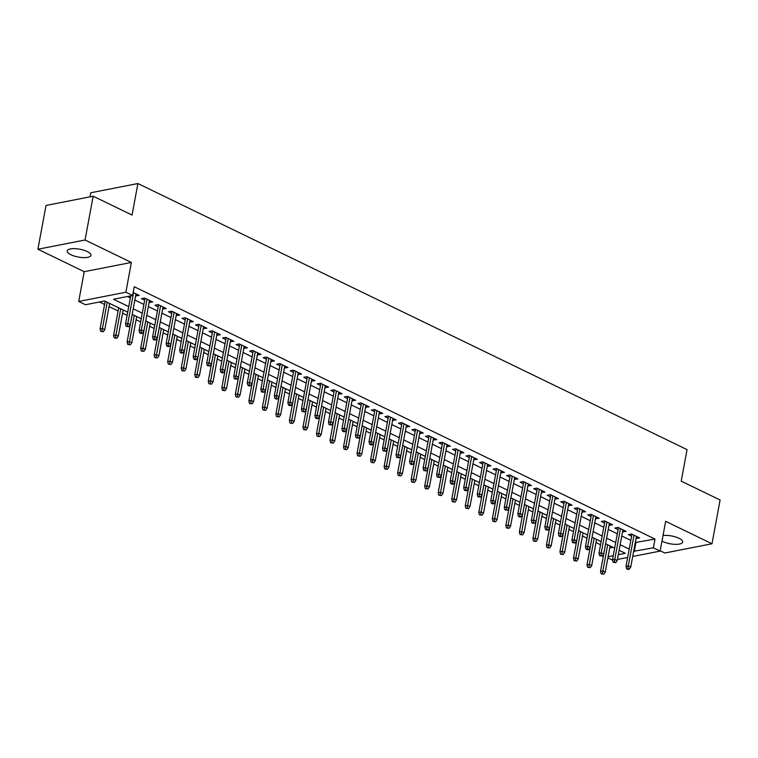 <?xml version="1.0" encoding="UTF-8"?>
<svg xmlns="http://www.w3.org/2000/svg" width="758" height="758" viewBox="0 0 758 758"><rect width="100%" height="100%" fill="white"/><g stroke="black" fill="none" stroke-linecap="round" stroke-linejoin="round"><path stroke-width="1.14" d="M70.901 254.735A12.071 3.98 -169.5 0 0 83.437 257.616A12.071 3.98 -169.5 0 0 90.932 255.342A12.071 3.98 -169.5 0 0 87.217 251.542A12.071 3.98 -169.5 0 0 74.682 248.662A12.071 3.98 -169.5 0 0 67.187 250.936A12.071 3.98 -169.5 0 0 70.901 254.735M661.99 541.117A12.071 3.98 -169.5 0 0 662.672 541.468A12.071 3.98 -169.5 0 0 675.207 544.348A12.071 3.98 -169.5 0 0 682.693 542.065A12.071 3.98 -169.5 0 0 678.979 538.275A12.071 3.98 -169.5 0 0 663.023 535.536M127.714 312.192L104.585 300.992L85.474 304.735L78.709 301.457L125.866 292.218L132.622 295.497L113.51 299.239L128.746 306.63M84.223 271.686L131.38 262.448L85.057 240.002L93.168 196.218L46.011 205.456L37.9 249.23L84.223 271.686L78.709 301.457M89.994 196.843L90.742 192.769L137.899 183.54L687.051 449.617L681.215 481.15L720.1 499.986L711.989 543.77L665.657 521.324L660.142 551.094L632.712 556.467M660.199 550.763L664.832 553.008L711.989 543.77M612.559 560.124L607.888 557.86M99.497 301.987L104.585 304.451M109.048 306.611L118.115 311.007M122.578 313.168L127.126 315.375M136.099 319.724L140.656 321.923M149.629 326.272L154.177 328.479M163.15 332.828L167.708 335.036M176.68 339.385L181.228 341.583M190.211 345.932L194.759 348.14M203.731 352.489L208.279 354.697M217.262 359.046L221.81 361.244M230.783 365.593L235.331 367.801M244.313 372.15L248.861 374.357M257.834 378.706L262.382 380.914M271.364 385.263L275.912 387.461M284.885 391.81L289.442 394.018M298.415 398.367L302.963 400.575M311.936 404.924L316.493 407.122M325.466 411.471L330.014 413.679M338.997 418.028L343.545 420.235M352.517 424.584L357.065 426.782M366.048 431.131L370.596 433.339M379.569 437.688L384.116 439.896M393.099 444.245L397.647 446.443M406.62 450.802L411.177 453M420.15 457.349L424.698 459.556M433.671 463.905L438.228 466.113M447.201 470.462L451.749 472.66M460.731 477.009L465.279 479.217M474.252 483.566L478.8 485.774M487.782 490.123L492.33 492.321M501.303 496.67L505.851 498.878M514.834 503.227L519.382 505.434M528.354 509.783L532.902 511.982M541.885 516.331L546.433 518.538M555.406 522.887L559.963 525.095M568.936 529.444L573.484 531.652M582.457 536.001L587.014 538.199M595.987 542.548L600.535 544.756M85.057 240.002L37.9 249.23M135.606 295.857L139.207 295.43L133.181 292.512M149.137 302.404L152.737 301.987L144.617 298.055L141.433 298.68L144.674 300.244M162.657 308.961L166.267 308.544L158.147 304.612L154.964 305.228L158.195 306.8M176.188 315.517L179.788 315.091L171.678 311.159L168.484 311.784L171.725 313.357M189.708 322.074L193.318 321.648L185.198 317.716L182.015 318.341L185.246 319.904M203.239 328.621L206.839 328.205L198.729 324.272L195.536 324.898L198.776 326.461M216.76 335.178L220.37 334.752L212.249 330.82L209.066 331.445L212.297 333.018M230.29 341.735L233.89 341.308L225.78 337.376L222.587 338.002L225.827 339.565M243.811 348.282L247.421 347.865L239.301 343.933L236.117 344.558L239.348 346.122M257.341 354.839L260.941 354.422L252.831 350.49L249.647 351.106L252.878 352.678M270.871 361.395L274.472 360.969L266.352 357.037L263.168 357.662L266.409 359.226M284.392 367.943L287.993 367.526L279.882 363.594L276.698 364.219L279.929 365.782M297.922 374.499L301.523 374.082L293.403 370.15L290.219 370.766L293.46 372.339M311.443 381.056L315.053 380.63L306.933 376.698L303.75 377.323L306.981 378.896M324.974 387.603L328.574 387.186L320.463 383.254L317.27 383.88L320.511 385.443M338.494 394.16L342.104 393.743L333.984 389.811L330.801 390.436L334.032 392M352.025 400.717L355.625 400.29L347.515 396.358L344.321 396.984L347.562 398.556M365.546 407.273L369.155 406.847L361.035 402.915L357.852 403.54L361.083 405.104M379.076 413.821L382.676 413.404L374.566 409.472L371.382 410.097L374.613 411.66M392.606 420.377L396.207 419.951L388.087 416.019L384.903 416.644L388.134 418.217M406.127 426.934L409.727 426.508L401.617 422.576L398.433 423.201L401.664 424.764M419.657 433.481L423.258 433.064L415.138 429.132L411.954 429.758L415.195 431.321M433.178 440.038L436.788 439.621L428.668 435.689L425.484 436.305L428.715 437.878M446.708 446.595L450.309 446.168L442.198 442.236L439.005 442.861L442.246 444.434M460.229 453.142L463.839 452.725L455.719 448.793L452.535 449.418L455.766 450.982M473.759 459.699L477.36 459.282L469.249 455.35L466.056 455.965L469.297 457.538M487.28 466.255L490.89 465.829L482.77 461.897L479.587 462.522L482.818 464.095M500.811 472.812L504.411 472.386L496.3 468.453L493.107 469.079L496.348 470.642M514.341 479.359L517.941 478.942L509.821 475.01L506.638 475.636L509.869 477.199M527.862 485.916L531.462 485.49L523.352 481.557L520.168 482.183L523.399 483.756M541.392 492.473L544.993 492.046L536.872 488.114L533.689 488.739L536.929 490.303M554.913 499.02L558.513 498.603L550.403 494.671L547.219 495.296L550.45 496.86M568.443 505.577L572.044 505.16L563.924 501.228L560.74 501.843L563.98 503.416M581.964 512.133L585.574 511.707L577.454 507.775L574.27 508.4L577.501 509.963M595.494 518.68L599.095 518.264L590.984 514.331L587.791 514.957L591.032 516.52M609.015 525.237L612.625 524.82L604.505 520.888L601.321 521.504L604.552 523.077M622.545 531.794L626.146 531.367L618.035 527.435L614.842 528.061L618.083 529.634M609.735 547.93L612.938 547.304M635.299 542.52L654.997 539.061L134.251 286.742L132.622 295.497M127.533 296.492L130.367 297.866M134.829 300.035L143.897 304.422M148.36 306.583L157.418 310.979M161.88 313.139L170.948 317.526M175.411 319.696L184.478 324.083M188.941 326.243L197.999 330.64M202.462 332.8L211.529 337.196M215.992 339.357L225.05 343.744M229.513 345.904L238.581 350.3M243.043 352.461L252.101 356.857M256.564 359.017L265.632 363.404M270.094 365.574L279.152 369.961M283.615 372.121L292.683 376.518M297.145 378.678L306.204 383.065M310.676 385.235L319.734 389.621M324.197 391.782L333.264 396.178M337.727 398.338L346.785 402.725M351.248 404.895L360.315 409.282M364.778 411.442L373.836 415.839M378.299 417.999L387.366 422.396M391.829 424.556L400.887 428.943M405.35 431.103L414.418 435.499M418.88 437.66L427.938 442.056M432.411 444.216L441.469 448.603M445.931 450.773L454.999 455.16M459.462 457.32L468.52 461.717M472.983 463.877L482.05 468.264M486.513 470.434L495.571 474.821M500.034 476.981L509.101 481.377M513.564 483.538L522.622 487.934M527.085 490.094L536.152 494.481M540.615 496.642L549.673 501.038M554.136 503.198L563.203 507.595M567.666 509.755L576.734 514.142M581.197 516.312L590.255 520.699M594.717 522.859L603.785 527.255M608.248 529.416L617.306 533.803M621.768 535.972L630.836 540.359M636.066 538.341L639.676 537.924L631.556 533.992L628.373 534.617L631.604 536.181M131.38 262.448L125.866 292.218M654.997 539.061L653.377 547.826L660.142 551.094M93.168 196.218L132.053 215.064L137.899 183.54M618.301 554.685L625.341 553.312L619.115 550.299M614.653 548.129L605.585 543.742M601.122 541.582L592.064 537.185M587.602 535.025L578.534 530.628M574.071 528.468L565.013 524.081M560.55 521.921L551.483 517.525M547.02 515.364L537.962 510.968M533.499 508.808L524.432 504.421M519.969 502.251L510.911 497.864M506.448 495.704L497.381 491.307M492.918 489.147L483.85 484.76M479.388 482.59L470.33 478.203M465.867 476.043L456.799 471.647M452.337 469.486L443.278 465.099M438.816 462.93L429.748 458.543M425.285 456.382L416.227 451.986M411.765 449.826L402.697 445.429M398.234 443.269L389.176 438.882M384.713 436.722L375.646 432.325M371.183 430.165L362.125 425.769M357.653 423.608L348.595 419.221M344.132 417.052L335.064 412.665M330.602 410.504L321.544 406.108M317.081 403.948L308.013 399.561M303.551 397.391L294.492 393.004M290.03 390.844L280.962 386.447M276.499 384.287L267.441 379.891M262.979 377.73L253.911 373.343M249.448 371.183L240.39 366.787M235.928 364.626L226.86 360.23M222.397 358.07L213.33 353.683M208.867 351.513L199.809 347.126M195.346 344.966L186.279 340.569M181.816 338.409L172.758 334.022M168.295 331.852L159.227 327.465M154.765 325.305L145.707 320.909M141.244 318.748L132.176 314.362M608.106 556.685L613.25 555.68M627.662 557.452L617.419 559.461M633.669 551.274L653.377 547.826M133.209 308.79L142.277 313.177M146.739 315.337L155.797 319.734M160.26 321.894L169.328 326.291M173.79 328.451L182.849 332.838M187.311 335.008L196.379 339.394M200.842 341.555L209.9 345.951M214.362 348.111L223.43 352.498M227.893 354.668L236.951 359.055M241.423 361.215L250.481 365.612M254.944 367.772L264.011 372.159M268.474 374.329L277.532 378.716M281.995 380.876L291.063 385.272M295.525 387.433L304.583 391.829M309.046 393.989L318.114 398.376M322.576 400.546L331.634 404.933M336.097 407.093L345.165 411.49M349.627 413.65L358.686 418.037M363.148 420.207L372.216 424.594M376.679 426.754L385.746 431.15M390.209 433.311L399.267 437.698M403.73 439.867L412.797 444.254M417.26 446.415L426.318 450.811M430.781 452.971L439.848 457.368M444.311 459.528L453.369 463.915M457.832 466.075L466.9 470.472M471.362 472.632L480.42 477.028M484.883 479.189L493.951 483.576M498.413 485.745L507.472 490.132M511.944 492.293L521.002 496.689M525.465 498.849L534.532 503.236M538.995 505.406L548.053 509.793M552.516 511.953L561.583 516.35M566.046 518.51L575.104 522.897M579.567 525.067L588.634 529.454M593.097 531.614L602.155 536.01M606.618 538.171L615.685 542.567M620.148 544.727L629.206 549.114M635.886 542.804L634.266 551.568M636.853 536.56L636.493 538.55M623.332 530.003L622.962 531.993M609.802 523.456L609.432 525.436M596.281 516.899L595.911 518.889M582.75 510.342L582.381 512.332M569.23 503.786L568.86 505.775M555.699 497.239L555.33 499.228M542.178 490.682L541.809 492.672M528.648 484.125L528.279 486.115M515.118 477.578L514.758 479.568M501.597 471.021L501.228 473.011M488.067 464.464L487.697 466.454M474.546 457.917L474.176 459.898M461.016 451.361L460.646 453.35M447.495 444.804L447.125 446.794M433.964 438.247L433.595 440.237M420.444 431.7L420.074 433.69M406.913 425.143L406.544 427.133M393.393 418.587L393.023 420.576M379.862 412.039L379.493 414.029M366.332 405.483L365.972 407.472M352.811 398.926L352.442 400.916M339.281 392.379L338.911 394.368M325.76 385.822L325.39 387.812M312.23 379.265L311.86 381.255M298.709 372.718L298.339 374.698M285.179 366.161L284.809 368.151M271.658 359.605L271.288 361.594M258.127 353.048L257.758 355.038M244.597 346.501L244.237 348.49M231.076 339.944L230.707 341.934M217.546 333.387L217.176 335.377M204.025 326.84L203.656 328.83M190.495 320.283L190.125 322.273M176.974 313.727L176.605 315.716M163.444 307.18L163.074 309.169M149.923 300.623L149.553 302.613M136.393 294.066L136.023 296.056M631.973 534.191L626.013 566.378L628.306 565.932L634.001 535.176M627.918 568.566L626.639 568.813L627.994 569.476L629.263 569.22L627.918 568.566L628.306 565.932L630.741 567.107L636.436 536.361M626.013 566.378L626.639 568.813M629.263 569.22L630.741 567.107M601.151 573.806L603.775 574.213L601.151 573.806L600.525 571.371L602.818 570.916L605.254 572.101L610.105 545.931M602.43 573.56L607.67 544.746M600.525 571.371L605.642 543.761M605.254 572.101L603.775 574.213M618.452 527.644L612.483 559.821L614.776 559.376L620.48 528.62M614.387 562.01L613.118 562.265L615.742 562.673L614.387 562.01L614.776 559.376L617.211 560.55L622.915 529.804M612.483 559.821L613.118 562.265M615.742 562.673L617.211 560.55M604.922 521.087L598.962 553.274L601.255 552.819L606.95 522.072M600.867 555.462L599.587 555.709L602.212 556.116L600.867 555.462L601.255 552.819L603.69 554.003L609.385 523.247M598.962 553.274L599.587 555.709M602.212 556.116L603.69 554.003M591.401 514.53L585.432 546.717L587.725 546.272L593.429 515.516M587.336 548.906L586.057 549.152L587.412 549.815L588.691 549.559L587.336 548.906L587.725 546.272L590.16 547.447L595.864 516.691M585.432 546.717L586.057 549.152M588.691 549.559L590.16 547.447M577.871 507.983L571.911 540.16L574.204 539.715L579.898 508.959M573.806 542.349L572.536 542.605L575.161 543.012L573.806 542.349L574.204 539.715L576.639 540.89L582.334 510.143M571.911 540.16L572.536 542.605M575.161 543.012L576.639 540.89M587.63 567.249L590.255 567.657L587.63 567.249L586.995 564.814L589.288 564.369L591.723 565.544L596.574 539.374M588.9 567.003L594.139 538.189M586.995 564.814L592.112 537.214M591.723 565.544L590.255 567.657M574.1 560.702L576.724 561.11L574.1 560.702L573.474 558.258L575.767 557.812L578.202 558.987L583.054 532.817M575.379 560.446L580.619 531.642M573.474 558.258L578.591 530.657M578.202 558.987L576.724 561.11M560.569 554.145L563.203 554.553L560.569 554.145L559.944 551.71L562.237 551.255L564.672 552.44L569.523 526.27M561.849 553.899L567.088 525.086M559.944 551.71L565.061 524.1M564.672 552.44L563.203 554.553M547.049 547.589L549.673 547.996L547.049 547.589L546.423 545.154L548.716 544.708L551.151 545.883L556.002 519.713M548.318 547.342L553.567 518.529M546.423 545.154L551.53 517.553M551.151 545.883L549.673 547.996M564.35 501.426L558.381 533.613L560.674 533.158L566.378 502.412M560.285 535.802L559.006 536.048L560.361 536.702L561.64 536.456L560.285 535.802L560.674 533.158L563.109 534.343L568.813 503.587M558.381 533.613L559.006 536.048M561.64 536.456L563.109 534.343M533.518 541.041L536.152 541.449L533.518 541.041L532.893 538.597L535.186 538.152L537.621 539.326L542.472 513.157M534.797 540.786L540.037 511.982M532.893 538.597L538.009 510.996M537.621 539.326L536.152 541.449M550.82 494.87L544.85 527.056L547.153 526.602L552.847 495.855M546.755 529.245L545.485 529.491L546.84 530.145L548.11 529.899L546.755 529.245L547.153 526.602L549.588 527.786L555.282 497.03M544.85 527.056L545.485 529.491M548.11 529.899L549.588 527.786M537.289 488.313L531.33 520.5L533.623 520.054L539.326 489.298M533.234 522.688L531.955 522.944L534.589 523.342L533.234 522.688L533.623 520.054L536.058 521.229L541.762 490.483M531.33 520.5L531.955 522.944M534.589 523.342L536.058 521.229M523.769 481.766L517.799 513.943L520.092 513.498L525.796 482.751M519.704 516.141L518.434 516.388L519.78 517.041L521.059 516.795L519.704 516.141L520.092 513.498L522.527 514.682L528.231 483.926M517.799 513.943L518.434 516.388M521.059 516.795L522.527 514.682M510.238 475.209L504.278 507.396L506.571 506.941L512.266 476.195M506.183 509.584L504.904 509.831L507.528 510.238L506.183 509.584L506.571 506.941L509.006 508.125L514.701 477.369M504.278 507.396L504.904 509.831M507.528 510.238L509.006 508.125M496.717 468.652L490.748 500.839L493.041 500.394L498.745 469.638M492.653 503.028L491.383 503.284L492.728 503.937L494.008 503.682L492.653 503.028L493.041 500.394L495.476 501.569L501.18 470.822M490.748 500.839L491.383 503.284M494.008 503.682L495.476 501.569M519.997 534.485L522.622 534.892L519.997 534.485L519.363 532.05L521.665 531.595L524.091 532.779L528.942 506.6M521.267 534.238L526.507 505.425M519.363 532.05L524.479 504.44M524.091 532.779L522.622 534.892M506.467 527.928L509.101 528.335L506.467 527.928L505.842 525.493L508.135 525.038L510.57 526.223L515.421 500.053M507.746 527.682L512.986 498.868M505.842 525.493L510.958 497.892M510.57 526.223L509.101 528.335M492.946 521.381L495.571 521.779L492.946 521.381L492.312 518.936L494.604 518.491L497.04 519.666L501.891 493.496M494.216 521.125L499.456 492.321M492.312 518.936L497.428 491.336M497.04 519.666L495.571 521.779M479.416 514.824L482.041 515.232L479.416 514.824L478.791 512.38L481.084 511.934L483.519 513.119L488.37 486.939M480.695 514.578L485.935 485.764M478.791 512.38L483.907 484.779M483.519 513.119L482.041 515.232M465.895 508.267L468.52 508.675L465.895 508.267L465.26 505.832L467.553 505.378L469.988 506.562L474.84 480.392M467.165 508.021L472.405 479.208M465.26 505.832L470.377 478.222M469.988 506.562L468.52 508.675M483.187 462.105L477.227 494.282L479.52 493.837L485.215 463.081M479.132 496.471L477.853 496.727L480.477 497.134L479.132 496.471L479.52 493.837L481.955 495.021L487.65 464.266M477.227 494.282L477.853 496.727M480.477 497.134L481.955 495.021M452.365 501.72L454.99 502.118L452.365 501.72L451.74 499.276L454.033 498.83L456.468 500.005L461.319 473.835M453.644 501.464L458.884 472.651M451.74 499.276L456.856 471.675M456.468 500.005L454.99 502.118M469.666 455.549L463.697 487.735L465.99 487.28L471.694 456.534M465.601 489.924L464.332 490.17L465.677 490.824L466.956 490.578L465.601 489.924L465.99 487.28L468.425 488.465L474.129 457.709M463.697 487.735L464.332 490.17M466.956 490.578L468.425 488.465M438.835 495.163L441.469 495.571L438.835 495.163L438.209 492.719L440.502 492.274L442.937 493.458L447.788 467.279M440.114 494.917L445.353 466.104M438.209 492.719L443.326 465.118M442.937 493.458L441.469 495.571M456.136 448.992L450.176 481.178L452.469 480.733L458.164 449.977M452.071 483.367L450.802 483.613L452.156 484.277L453.426 484.021L452.071 483.367L452.469 480.733L454.904 481.908L460.599 451.162M450.176 481.178L450.802 483.613M453.426 484.021L454.904 481.908M425.314 488.607L427.938 489.014L425.314 488.607L424.688 486.172L426.981 485.717L429.416 486.901L434.268 460.731M426.583 488.36L431.833 459.547M424.688 486.172L429.805 458.562M429.416 486.901L427.938 489.014M442.615 442.445L436.646 474.622L438.939 474.176L444.643 443.421M438.55 476.81L437.271 477.066L439.905 477.474L438.55 476.81L438.939 474.176L441.374 475.351L447.078 444.605M436.646 474.622L437.271 477.066M439.905 477.474L441.374 475.351M411.784 482.05L414.418 482.458L411.784 482.05L411.158 479.615L413.451 479.17L415.886 480.345L420.737 454.175M413.063 481.804L418.302 452.99M411.158 479.615L416.275 452.014M415.886 480.345L414.418 482.458M429.085 435.888L423.125 468.074L425.418 467.62L431.113 436.873M425.02 470.263L423.75 470.51L426.375 470.917L425.02 470.263L425.418 467.62L427.853 468.804L433.548 438.048M423.125 468.074L423.75 470.51M426.375 470.917L427.853 468.804M398.263 475.503L400.887 475.91L398.263 475.503L397.628 473.058L399.93 472.613L402.365 473.788L407.207 447.618M399.532 475.247L404.781 446.443M397.628 473.058L402.744 445.458M402.365 473.788L400.887 475.91M415.564 429.331L409.595 461.518L411.888 461.072L417.592 430.317M411.499 463.707L410.22 463.953L411.575 464.616L412.854 464.36L411.499 463.707L411.888 461.072L414.323 462.247L420.027 431.491M409.595 461.518L410.22 463.953M412.854 464.36L414.323 462.247M384.732 468.946L387.366 469.354L384.732 468.946L384.107 466.511L386.4 466.056L388.835 467.241L393.686 441.071M386.011 468.7L391.251 439.886M384.107 466.511L389.224 438.901M388.835 467.241L387.366 469.354M402.034 422.784L396.064 454.961L398.367 454.516L404.061 423.76M397.969 457.15L396.699 457.406L399.324 457.804L397.969 457.15L398.367 454.516L400.793 455.691L406.496 424.944M396.064 454.961L396.699 457.406M399.324 457.804L400.793 455.691M388.503 416.227L382.544 448.414L384.837 447.959L390.531 417.213M384.448 450.603L383.169 450.849L385.794 451.256L384.448 450.603L384.837 447.959L387.272 449.143L392.966 418.388M382.544 448.414L383.169 450.849M385.794 451.256L387.272 449.143M374.983 409.671L369.013 441.857L371.306 441.402L377.01 410.656M370.918 444.046L369.648 444.292L370.994 444.946L372.273 444.7L370.918 444.046L371.306 441.402L373.741 442.587L379.445 411.831M369.013 441.857L369.648 444.292M372.273 444.7L373.741 442.587M361.452 403.114L355.493 435.3L357.785 434.855L363.48 404.099M357.397 437.489L356.118 437.745L358.742 438.143L357.397 437.489L357.785 434.855L360.221 436.03L365.915 405.284M355.493 435.3L356.118 437.745M358.742 438.143L360.221 436.03M347.931 396.567L341.962 428.744L344.255 428.298L349.959 397.543M343.867 430.942L342.597 431.188L343.942 431.842L345.222 431.596L343.867 430.942L344.255 428.298L346.69 429.483L352.394 398.727M341.962 428.744L342.597 431.188M345.222 431.596L346.69 429.483M334.401 390.01L328.441 422.197L330.734 421.742L336.429 390.995M330.346 424.385L329.067 424.632L331.691 425.039L330.346 424.385L330.734 421.742L333.169 422.926L338.864 392.17M328.441 422.197L329.067 424.632M331.691 425.039L333.169 422.926M320.88 383.453L314.911 415.64L317.204 415.195L322.908 384.439M316.816 417.829L315.536 418.075L316.891 418.738L318.171 418.482L316.816 417.829L317.204 415.195L319.639 416.369L325.343 385.623M314.911 415.64L315.536 418.075M318.171 418.482L319.639 416.369M307.35 376.906L301.39 409.083L303.683 408.638L309.378 377.882M303.285 411.272L302.016 411.528L304.64 411.935L303.285 411.272L303.683 408.638L306.118 409.813L311.813 379.066M301.39 409.083L302.016 411.528M304.64 411.935L306.118 409.813M293.829 370.349L287.86 402.536L290.153 402.081L295.857 371.335M289.764 404.725L288.485 404.971L289.84 405.625L291.119 405.378L289.764 404.725L290.153 402.081L292.588 403.265L298.292 372.51M287.86 402.536L288.485 404.971M291.119 405.378L292.588 403.265M280.299 363.793L274.33 395.979L276.632 395.534L282.327 364.778M276.234 398.168L274.964 398.414L276.319 399.078L277.589 398.822L276.234 398.168L276.632 395.534L279.067 396.709L284.762 365.962M274.33 395.979L274.964 398.414M277.589 398.822L279.067 396.709M266.769 357.245L260.809 389.423L263.102 388.977L268.806 358.221M262.713 391.611L261.434 391.867L264.068 392.274L262.713 391.611L263.102 388.977L265.537 390.152L271.231 359.406M260.809 389.423L261.434 391.867M264.068 392.274L265.537 390.152M253.248 350.689L247.279 382.875L249.571 382.42L255.275 351.674M249.183 385.064L247.913 385.31L249.259 385.964L250.538 385.718L249.183 385.064L249.571 382.42L252.007 383.605L257.711 352.849M247.279 382.875L247.913 385.31M250.538 385.718L252.007 383.605M239.718 344.132L233.758 376.319L236.051 375.864L241.745 345.117M235.662 378.507L234.383 378.754L237.008 379.161L235.662 378.507L236.051 375.864L238.486 377.048L244.18 346.292M233.758 376.319L234.383 378.754M237.008 379.161L238.486 377.048M226.197 337.575L220.227 369.762L222.52 369.317L228.224 338.561M222.132 371.951L220.862 372.206L222.208 372.86L223.487 372.604L222.132 371.951L222.52 369.317L224.955 370.491L230.659 339.745M220.227 369.762L220.862 372.206M223.487 372.604L224.955 370.491M212.666 331.028L206.707 363.215L209 362.76L214.694 332.013M208.611 365.403L207.332 365.65L209.957 366.057L208.611 365.403L209 362.76L211.435 363.944L217.129 333.188M206.707 363.215L207.332 365.65M209.957 366.057L211.435 363.944M199.146 324.471L193.176 356.658L195.469 356.203L201.173 325.457M195.081 358.847L193.811 359.093L195.157 359.747L196.436 359.5L195.081 358.847L195.469 356.203L197.904 357.388L203.608 326.632M193.176 356.658L193.811 359.093M196.436 359.5L197.904 357.388M185.615 317.915L179.655 350.101L181.948 349.656L187.643 318.9M181.55 352.29L180.281 352.546L181.636 353.2L182.905 352.944L181.55 352.29L181.948 349.656L184.383 350.831L190.078 320.084M179.655 350.101L180.281 352.546M182.905 352.944L184.383 350.831M172.094 311.367L166.125 343.545L168.418 343.099L174.122 312.343M168.03 345.743L166.751 345.989L168.105 346.643L169.385 346.397L168.03 345.743L168.418 343.099L170.853 344.284L176.557 313.528M166.125 343.545L166.751 345.989M169.385 346.397L170.853 344.284M371.212 462.389L373.836 462.797L371.212 462.389L370.577 459.954L372.87 459.509L375.305 460.684L380.156 434.514M372.481 462.143L377.721 433.33M370.577 459.954L375.693 432.354M375.305 460.684L373.836 462.797M357.681 455.842L360.306 456.25L357.681 455.842L357.056 453.398L359.349 452.952L361.784 454.127L366.635 427.957M358.96 455.586L364.2 426.782M357.056 453.398L362.172 425.797M361.784 454.127L360.306 456.25M344.16 449.286L346.785 449.693L344.16 449.286L343.526 446.85L345.819 446.396L348.254 447.58L353.105 421.401M345.43 449.039L350.67 420.226M343.526 446.85L348.642 419.24M348.254 447.58L346.785 449.693M330.63 442.729L333.255 443.136L330.63 442.729L330.005 440.294L332.298 439.839L334.733 441.023L339.584 414.853M331.909 442.483L337.149 413.669M330.005 440.294L335.121 412.693M334.733 441.023L333.255 443.136M317.109 436.182L319.734 436.58L317.109 436.182L316.474 433.737L318.767 433.292L321.202 434.467L326.054 408.297M318.379 435.926L323.619 407.122M316.474 433.737L321.591 406.136M321.202 434.467L319.734 436.58M303.579 429.625L306.204 430.032L303.579 429.625L302.954 427.18L305.247 426.735L307.682 427.919L312.533 401.74M304.849 429.379L310.098 400.565M302.954 427.18L308.07 399.58M307.682 427.919L306.204 430.032M290.049 423.068L292.683 423.476L290.049 423.068L289.423 420.633L291.716 420.178L294.151 421.363L299.003 395.193M291.328 422.822L296.567 394.008M289.423 420.633L294.54 393.023M294.151 421.363L292.683 423.476M276.528 416.512L279.152 416.919L276.528 416.512L275.903 414.076L278.195 413.631L280.631 414.806L285.482 388.636M277.798 416.265L283.047 387.452M275.903 414.076L281.01 386.476M280.631 414.806L279.152 416.919M262.998 409.964L265.632 410.372L262.998 409.964L262.372 407.52L264.665 407.074L267.1 408.249L271.951 382.079M264.277 409.708L269.516 380.904M262.372 407.52L267.489 379.919M267.1 408.249L265.632 410.372M249.477 403.408L252.101 403.815L249.477 403.408L248.842 400.973L251.144 400.518L253.57 401.702L258.421 375.532M250.746 403.161L255.986 374.348M248.842 400.973L253.958 373.362M253.57 401.702L252.101 403.815M235.946 396.851L238.571 397.258L235.946 396.851L235.321 394.416L237.614 393.971L240.049 395.145L244.9 368.975M237.226 396.605L242.465 367.791M235.321 394.416L240.438 366.815M240.049 395.145L238.571 397.258M222.426 390.304L225.05 390.711L222.426 390.304L221.791 387.859L224.084 387.414L226.519 388.589L231.37 362.419M223.695 390.048L228.935 361.244M221.791 387.859L226.907 360.258M226.519 388.589L225.05 390.711M208.895 383.747L211.52 384.154L208.895 383.747L208.27 381.312L210.563 380.857L212.998 382.041L217.849 355.862M210.174 383.501L215.414 354.687M208.27 381.312L213.386 353.702M212.998 382.041L211.52 384.154M195.374 377.19L197.999 377.598L195.374 377.19L194.74 374.755L197.033 374.31L199.468 375.485L204.319 349.315M196.644 376.944L201.884 348.13M194.74 374.755L199.856 347.155M199.468 375.485L197.999 377.598M181.844 370.643L184.469 371.041L181.844 370.643L181.219 368.199L183.512 367.753L185.947 368.928L190.798 342.758M183.123 370.387L188.363 341.583M181.219 368.199L186.335 340.598M185.947 368.928L184.469 371.041M168.314 364.086L170.948 364.494L168.314 364.086L167.689 361.651L169.982 361.196L172.417 362.381L177.268 336.201M169.593 363.84L174.833 335.027M167.689 361.651L172.805 334.041M172.417 362.381L170.948 364.494M154.793 357.53L157.418 357.937L154.793 357.53L154.168 355.095L156.461 354.64L158.896 355.824L163.747 329.654M156.063 357.283L161.312 328.47M154.168 355.095L159.284 327.484M158.896 355.824L157.418 357.937M141.263 350.982L143.897 351.38L141.263 350.982L140.637 348.538L142.93 348.093L145.365 349.267L150.217 323.098M142.542 350.727L147.782 321.923M140.637 348.538L145.754 320.937M145.365 349.267L143.897 351.38M158.564 304.811L152.595 336.997L154.897 336.543L160.592 305.796M154.499 339.186L153.23 339.432L154.585 340.086L155.854 339.84L154.499 339.186L154.897 336.543L157.332 337.727L163.027 306.971M152.595 336.997L153.23 339.432M155.854 339.84L157.332 337.727M145.034 298.254L139.074 330.441L141.367 329.995L147.071 299.239M140.979 332.629L139.699 332.876L141.054 333.539L142.333 333.283L140.979 332.629L141.367 329.995L143.802 331.17L149.506 300.424M139.074 330.441L139.699 332.876M142.333 333.283L143.802 331.17M130.736 295.866L125.544 323.884L127.837 323.439L133.541 292.683M127.448 326.073L126.179 326.328L128.803 326.736L127.448 326.073L127.837 323.439L130.272 324.614L135.976 293.867M125.544 323.884L126.179 326.328M128.803 326.736L130.272 324.614M127.742 344.426L130.367 344.833L127.742 344.426L127.107 341.981L129.41 341.536L131.845 342.72L136.686 316.541M129.012 344.179L134.261 315.366M127.107 341.981L132.224 314.381M131.845 342.72L130.367 344.833M114.212 337.869L116.846 338.276L114.212 337.869L113.586 335.434L115.879 334.979L118.314 336.164L123.166 309.994M115.491 337.623L120.73 308.809M113.586 335.434L118.703 307.824M118.314 336.164L116.846 338.276M100.691 331.312L103.315 331.72L100.691 331.312L100.056 328.877L102.349 328.432L104.784 329.607L109.635 303.437M101.96 331.066L107.2 302.252M100.056 328.877L105.172 301.277M104.784 329.607L103.315 331.72"/></g></svg>
